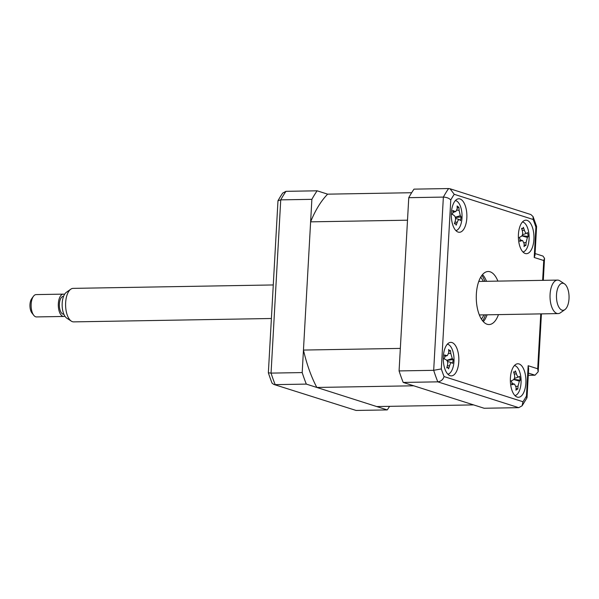 <?xml version="1.0" encoding="UTF-8"?>
<svg xmlns="http://www.w3.org/2000/svg" width="599" height="599" viewBox="0 0 599 599"><rect width="100%" height="100%" fill="white"/><g stroke="black" fill="none" stroke-linecap="round" stroke-linejoin="round"><path stroke-width="0.9" d="M473.614 404.902L376.726 406.556L316.834 387.456L413.714 385.793L473.614 404.902M411.663 192.721L327.638 194.158A117.269 54.531 89 0 0 310.619 221.847L407.507 220.192L400.334 348.408L303.453 350.063A117.269 54.531 89 0 0 316.834 387.456M310.619 221.847L303.453 350.063M527.09 220.357A16.75 7.787 89 0 0 525.877 220.177A16.75 7.787 89 0 0 518.375 235.759A16.75 7.787 89 0 0 525.241 253.497A16.75 7.787 89 0 0 526.454 253.677A16.75 7.787 89 0 0 533.949 238.103A16.75 7.787 89 0 0 527.09 220.357M460.017 198.965A16.75 7.787 89 0 0 458.804 198.778A16.75 7.787 89 0 0 451.302 214.36A16.75 7.787 89 0 0 458.16 232.098A16.75 7.787 89 0 0 459.373 232.277A16.75 7.787 89 0 0 466.876 216.703A16.75 7.787 89 0 0 460.017 198.965M451.99 342.553A16.75 7.787 89 0 0 450.777 342.373A16.75 7.787 89 0 0 443.275 357.947A16.75 7.787 89 0 0 450.134 375.693A16.75 7.787 89 0 0 451.346 375.873A16.75 7.787 89 0 0 458.849 360.291A16.75 7.787 89 0 0 451.99 342.553M519.063 363.952A16.75 7.787 89 0 0 517.85 363.765A16.75 7.787 89 0 0 510.348 379.347A16.75 7.787 89 0 0 517.207 397.085A16.75 7.787 89 0 0 518.42 397.272A16.75 7.787 89 0 0 525.922 381.69A16.75 7.787 89 0 0 519.063 363.952M497.889 281.111A26.528 12.332 89 0 0 490.079 271.789A26.528 12.332 89 0 0 488.163 271.504A26.528 12.332 89 0 0 476.28 296.168A26.528 12.332 89 0 0 487.144 324.261A26.528 12.332 89 0 0 489.069 324.546A26.528 12.332 89 0 0 498.458 314.61M483.333 321.656A26.528 12.332 89 0 0 487.092 314.804M486.523 281.305A26.528 12.332 89 0 0 482.524 274.589M450.77 199.961L441.321 368.924A125.648 58.425 89 0 0 444.054 376.561L522.979 401.742A125.648 58.425 89 0 0 526.454 396.089L526.88 398.013L522.088 405.808L518.727 407.664L437.802 381.848A131.233 61.023 -91 0 1 433.683 370.324L443.365 197.086A131.233 61.023 -91 0 1 448.614 188.55L450.036 188.767L454.244 194.308A125.648 58.425 89 0 0 450.77 199.961C449.093 198.209 446.629 197.243 443.365 197.086L408.765 197.677A131.233 61.023 -91 0 1 414.006 189.142L448.614 188.55M526.454 396.089L528.153 365.727L528.64 368.714L527.03 397.496M522.979 401.742L522.088 405.808M444.054 376.561C443.058 379.646 440.976 381.406 437.802 381.848L403.202 382.439A131.233 61.023 -91 0 1 399.076 370.923L433.683 370.324L441.321 368.924M450.036 188.767L530.886 214.562L533.058 216.598L533.17 219.489L454.244 194.308M533.058 216.598L536.584 226.429L535.903 227.126A125.648 58.425 89 0 0 533.17 219.489M536.592 226.512L534.982 255.286L534.203 257.48L535.903 227.126M535.079 253.557L542.979 256.08L544.528 258.326L543.75 260.528L534.203 257.48M528.273 375.318L535.027 375.206L538.187 371.762L537.7 368.774L540.77 313.891M403.202 382.439L484.127 408.256L518.727 407.664M399.076 370.923L408.765 197.677M389.59 406.339A131.233 61.023 -91 0 1 387.239 409.911L306.314 384.101A131.233 61.023 -91 0 1 302.196 372.578L311.877 199.332A131.233 61.023 -91 0 1 317.126 190.804L327.638 194.158M317.126 190.804L285.985 191.336L282.713 193.065A129.639 60.282 89 0 0 277.981 200.77L268.359 372.795A129.639 60.282 89 0 0 272.088 383.203L273.825 384.438L356.098 410.45L387.239 409.911M306.314 384.101L275.173 384.633A131.233 61.023 89 0 1 271.055 373.11L302.196 372.578M311.877 199.332L280.736 199.864L271.055 373.11L268.359 372.795M277.981 200.77L280.736 199.864A131.233 61.023 89 0 1 285.985 191.336M273.825 384.438L356.098 410.45M478.96 280.916A18.988 8.828 -91 0 1 479.455 281.425M480.031 314.924A18.988 8.828 -91 0 1 479.552 315.456M481.401 319.095A24.012 11.164 89 0 0 481.798 318.578A24.012 11.164 89 0 0 483.872 314.864M483.303 281.358A24.012 11.164 89 0 0 481.102 277.719A24.012 11.164 89 0 0 480.69 277.21M486.792 315.606A30.714 14.286 89 0 0 487.024 314.804M486.455 281.305A30.714 14.286 89 0 0 486.193 280.512M451.848 362.784C451.025 362.5 450.253 363.526 449.535 365.854A38.149 36.359 140.4 0 1 448.591 368.834L447.977 367.569L446.772 367.883A38.149 26.581 -71.7 0 0 447.558 364.813C447.977 362.343 447.475 360.65 446.06 359.752A38.149 3.1 -160.2 0 0 444.106 358.846L444.892 357.094L444.495 354.967A38.149 12.879 -9.2 0 1 446.487 355.521L447.438 355.529L448.801 352.452A38.149 26.581 -71.7 0 0 448.629 349.494L449.677 350.752L450.441 350.445A38.149 36.359 140.4 0 1 450.785 353.492L452.275 358.554A38.149 12.879 -9.2 0 1 453.114 359.482L452.724 363.361A38.149 3.1 -160.2 0 0 451.848 362.784L447.401 361.392M447.872 374.203A15.08 7.008 89 0 0 454.02 360.291A15.08 7.008 89 0 0 448.486 344.552A15.08 7.008 89 0 0 447.356 344.163M447.977 367.569L446.951 367.239M449.677 350.752L450.441 350.445M446.944 360.523L453.114 359.482M455.599 223.712L454.379 223.801A38.149 25.555 -64.3 0 0 455.307 220.806C455.846 218.38 455.435 216.591 454.064 215.453A38.149 6.379 -157.1 0 0 452.163 214.232L453.031 212.63L452.739 210.481A38.149 16.158 -6.6 0 1 454.701 211.35L455.876 211.477L457.157 208.834A38.149 25.555 -64.3 0 0 457.127 205.989L458.894 207.344A38.149 35.341 151.3 0 1 459.089 210.316L460.324 215.677A38.149 16.158 -6.6 0 1 461.11 216.913L460.534 220.664A38.149 6.379 -157.1 0 0 459.695 219.773C458.879 219.234 458.063 220.073 457.232 222.289A38.149 35.341 151.3 0 1 456.139 225.157L455.599 223.712L454.536 223.33M455.899 230.608A15.08 7.008 89 0 0 461.702 220.717A15.08 7.008 89 0 0 455.382 200.568M457.172 208.085L458.894 207.344M455.39 217.572L461.11 216.913M520.067 239.173L519.221 237.459A38.149 3.145 -21.8 0 0 521.145 236.478C522.523 235.534 522.964 233.827 522.463 231.364A38.149 26.566 -110.3 0 0 521.572 228.324L522.792 228.601L523.354 227.306A38.149 36.344 37.5 0 1 524.402 230.248C525.196 232.547 526.004 233.535 526.828 233.228A38.149 3.145 -21.8 0 0 527.674 232.622L528.198 236.485A38.149 12.923 -172.8 0 1 527.397 237.444L526.079 242.558A38.149 36.344 37.5 0 1 525.847 245.62L525.068 245.335L524.065 246.638A38.149 26.566 -110.3 0 0 524.14 243.673L522.672 240.656L521.714 240.693A38.149 12.923 -172.8 0 1 519.745 241.315L520.067 239.173M522.972 252.007A15.08 7.008 89 0 0 524.095 251.573A15.08 7.008 89 0 0 529.074 235.647A15.08 7.008 89 0 0 522.455 221.967M521.774 228.96L522.792 228.601M522.433 234.771L526.828 233.228M525.847 245.62L525.068 245.335M522.014 235.662L528.198 236.485M512.025 382.649L511.187 380.912A38.149 2.696 -21.4 0 0 513.118 379.976C514.504 379.062 514.953 377.377 514.474 374.899A38.149 26.678 -109.3 0 0 513.605 371.852L514.818 372.159L515.387 370.893A38.149 36.457 39.3 0 1 516.42 373.851C517.199 376.157 518 377.175 518.824 376.898A38.149 2.696 -21.4 0 0 519.677 376.337L520.179 380.215A38.149 12.482 -172.5 0 1 519.37 381.129L518.015 386.205A38.149 36.457 39.3 0 1 517.761 389.268L516.989 388.961L515.971 390.234A38.149 26.678 -109.3 0 0 516.068 387.254L514.586 384.176L513.665 384.199A38.149 12.482 -172.5 0 1 511.688 384.783L512.025 382.649M514.945 395.595A15.08 7.008 89 0 0 515.971 395.22A15.08 7.008 89 0 0 521.055 379.339A15.08 7.008 89 0 0 514.429 365.562M513.807 372.518L514.818 372.159M514.361 378.463L518.824 376.898M517.761 389.268L516.989 388.961M513.882 379.332L520.179 380.215M71.303 321.131L66.759 318.136A13.53 6.29 -91 0 1 62.154 305.318A13.53 6.29 -91 0 1 66.317 292.349L70.757 289.205A16.75 7.787 89 0 0 65.598 305.258A16.75 7.787 89 0 0 71.303 321.131A16.75 7.787 89 0 0 72.464 321.693A16.75 7.787 89 0 0 73.677 321.88L271.399 318.496M273.271 284.952L73.1 288.374A16.75 7.787 89 0 0 70.757 289.205M33.754 315.306L31.919 312.963A8.379 3.894 -91 0 1 31.68 298.714L33.424 296.303A11.171 5.196 89 0 0 33.754 315.306A11.171 5.196 89 0 0 35.7 316.804A11.171 5.196 89 0 0 36.509 316.923L63.696 316.459A11.171 5.196 -91 0 1 62.888 316.339A11.171 5.196 -91 0 1 58.313 304.517A11.171 5.196 -91 0 1 63.314 294.131A11.171 5.196 -91 0 1 64.123 294.251A11.171 5.196 -91 0 1 64.512 294.409M63.314 294.131L36.127 294.596A11.171 5.196 89 0 0 33.424 296.303M563.509 283.379A13.53 6.29 89 0 0 556.508 294.76A13.53 6.29 89 0 0 562.012 310.14A13.53 6.29 89 0 0 564.887 309.616A13.53 6.29 89 0 0 569.05 296.647A13.53 6.29 89 0 0 564.445 283.836A13.53 6.29 89 0 0 563.509 283.379M564.887 309.616L560.454 312.76A16.75 7.787 -91 0 1 558.103 313.591A16.75 7.787 -91 0 1 556.89 313.412A16.75 7.787 -91 0 1 550.032 295.666A16.75 7.787 -91 0 1 557.527 280.092A16.75 7.787 -91 0 1 558.74 280.272A16.75 7.787 -91 0 1 559.908 280.841L564.445 283.836M63.876 314.228L63.659 314.228A8.933 4.156 -91 0 1 63.007 314.131A8.933 4.156 -91 0 1 59.353 304.674A8.933 4.156 -91 0 1 63.352 296.363L63.569 296.355M64.887 316.145A11.171 5.196 -91 0 1 63.696 316.459M528.153 365.727L537.7 368.774M542.642 280.347L543.75 260.528M535.027 375.206L528.393 373.087M481.896 275.368A27.921 12.983 -91 0 1 484.868 281.335M485.445 314.834A27.921 12.983 -91 0 1 482.674 320.899M444.847 356.046L446.487 355.521M448.756 353.388L450.785 353.492M446.787 360.321L452.275 358.554M447.341 365.742L449.535 365.854M454.933 222.102L457.232 222.289M453.061 211.859L454.701 211.35M456.962 210.144L459.089 210.316M455.292 217.22L460.324 215.677M520.059 240.221L521.714 240.693M522.216 230.443L524.402 230.248M521.864 235.871L527.397 237.444M524.058 242.737L526.079 242.558M512.01 383.727L513.665 384.199M514.241 374.031L516.42 373.851M513.725 379.519L519.37 381.129M516.001 386.37L518.015 386.205M544.528 258.326L543.3 280.332M541.421 313.876L538.187 371.762M481.102 277.719L480.697 277.195M481.798 318.578L481.416 319.11M447.438 355.529L444.892 356.412M450.111 350.812L448.756 351.284M459.388 219.593L455.532 218.403M455.876 211.477L453.054 212.458M522.672 240.648L520.097 239.855M525.503 245.261L524.132 244.834M514.586 384.176L512.04 383.39M517.409 388.893L516.053 388.474M557.527 280.092L478.766 281.44M558.103 313.591L479.335 314.939"/></g></svg>
